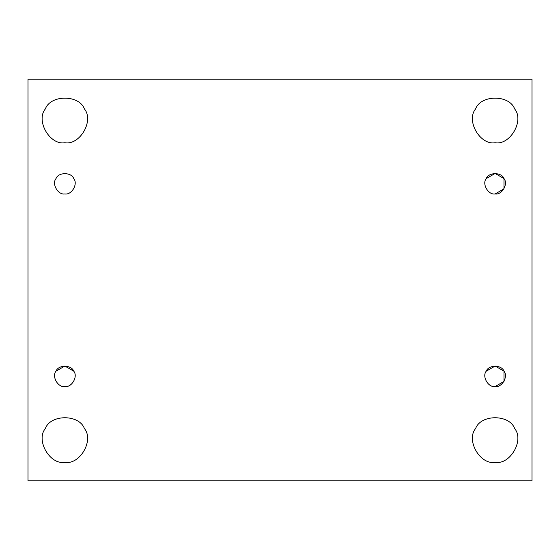 <?xml version="1.0" encoding="UTF-8"?>
<svg xmlns="http://www.w3.org/2000/svg" width="560" height="560" viewBox="0 0 560 560"><rect width="100%" height="100%" fill="white"/><g stroke="black" fill="none" stroke-linecap="round" stroke-linejoin="round"><path stroke-width="0.84" d="M64.876 386.54C71.715 387.765 78.232 376.474 73.752 371.168C71.393 364.637 58.359 364.637 56.007 371.168C51.52 376.474 58.044 387.765 64.876 386.54C58.044 387.765 51.52 376.474 56.007 371.168L64.876 366.051L73.752 371.168C78.232 376.474 71.715 387.765 64.876 386.54C71.715 387.765 78.232 376.474 73.752 371.168C71.393 364.637 58.359 364.637 56.007 371.168C51.52 376.474 58.044 387.765 64.876 386.54M64.876 462.343C79.919 465.045 94.262 440.209 84.392 428.54C79.219 414.155 50.54 414.155 45.36 428.54C35.497 440.209 49.84 465.045 64.876 462.343C49.84 465.045 35.497 440.209 45.36 428.54C50.54 414.155 79.219 414.155 84.392 428.54C94.262 440.209 79.919 465.045 64.876 462.343M495.124 462.343C510.16 465.045 524.503 440.209 514.64 428.54C509.46 414.155 480.781 414.155 475.608 428.54C465.738 440.209 480.081 465.045 495.124 462.343C480.081 465.045 465.738 440.209 475.608 428.54C480.781 414.155 509.46 414.155 514.64 428.54C524.503 440.209 510.16 465.045 495.124 462.343M495.124 386.54C501.956 387.765 508.48 376.474 503.993 371.168C501.641 364.637 488.607 364.637 486.248 371.168C481.768 376.474 488.285 387.765 495.124 386.54C488.285 387.765 481.768 376.474 486.248 371.168L495.124 366.051L503.993 371.168L503.993 381.416L495.124 386.54C501.956 387.765 508.48 376.474 503.993 371.168C508.48 376.474 501.956 387.765 495.124 386.54C488.285 387.765 481.768 376.474 486.248 371.168C488.607 364.637 501.641 364.637 503.993 371.168M495.124 193.949C501.956 195.181 508.48 183.89 503.993 178.584C501.641 172.053 488.607 172.053 486.248 178.584C481.768 183.89 488.285 195.181 495.124 193.949C488.285 195.181 481.768 183.89 486.248 178.584L495.124 173.46L503.993 178.584L503.993 188.832L495.124 193.949C501.956 195.181 508.48 183.89 503.993 178.584C508.48 183.89 501.956 195.181 495.124 193.949C488.285 195.181 481.768 183.89 486.248 178.584C488.607 172.053 501.641 172.053 503.993 178.584M495.124 142.73C510.16 145.439 524.503 120.596 514.64 108.927C509.46 94.549 480.781 94.549 475.608 108.927C465.738 120.596 480.081 145.439 495.124 142.73C480.081 145.439 465.738 120.596 475.608 108.927C480.781 94.549 509.46 94.549 514.64 108.927C524.503 120.596 510.16 145.439 495.124 142.73M64.876 142.73C79.919 145.439 94.262 120.596 84.392 108.927C79.219 94.549 50.54 94.549 45.36 108.927C35.497 120.596 49.84 145.439 64.876 142.73C49.84 145.439 35.497 120.596 45.36 108.927C50.54 94.549 79.219 94.549 84.392 108.927C94.262 120.596 79.919 145.439 64.876 142.73M56.007 178.584C51.52 183.89 58.044 195.181 64.876 193.949C71.715 195.181 78.232 183.89 73.752 178.584C71.393 172.053 58.359 172.053 56.007 178.584C51.52 183.89 58.044 195.181 64.876 193.949C58.044 195.181 51.52 183.89 56.007 178.584C58.359 172.053 71.393 172.053 73.752 178.584C78.232 183.89 71.715 195.181 64.876 193.949C58.044 195.181 51.52 183.89 56.007 178.584C58.359 172.053 71.393 172.053 73.752 178.584C78.232 183.89 71.715 195.181 64.876 193.949C71.715 195.181 78.232 183.89 73.752 178.584M28 79.219L532 79.219L28 79.219L28 480.781L28 79.219M532 480.781L28 480.781L532 480.781L532 79.219L532 480.781"/></g></svg>
